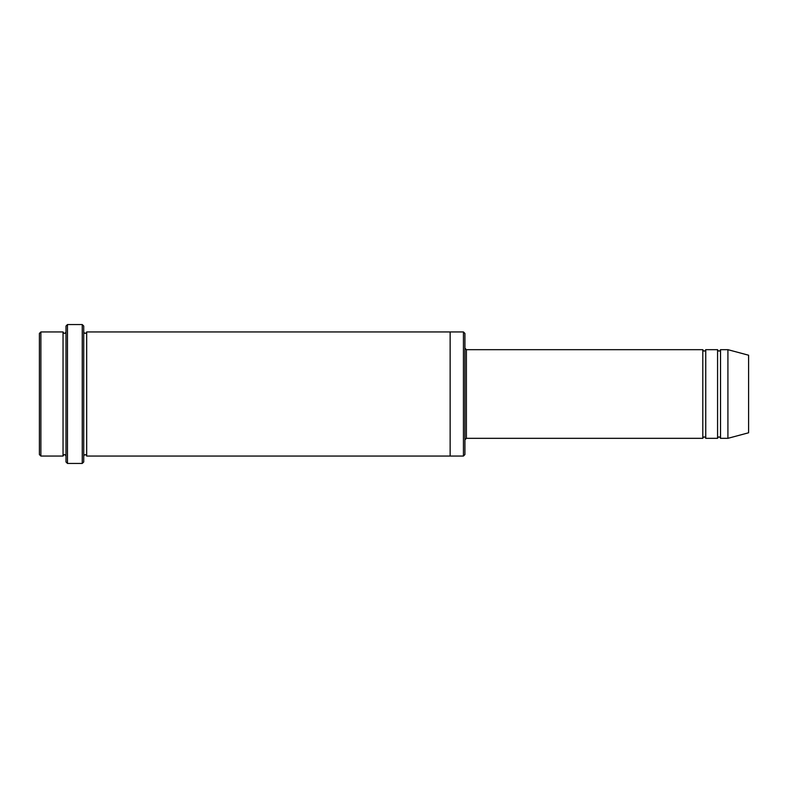 <?xml version="1.0" encoding="UTF-8"?>
<svg xmlns="http://www.w3.org/2000/svg" width="788" height="788" viewBox="0 0 788 788"><rect width="100%" height="100%" fill="white"/><g stroke="black" fill="none" stroke-linecap="round" stroke-linejoin="round"><path stroke-width="0.59" stroke-dasharray="3.94 2.96" d="M717.572 438.325L717.572 349.675M705.752 349.675L705.752 438.325M464.92 454.577L464.92 333.423M63.04 456.055L63.04 331.945M65.995 394L65.995 331.945L65.995 394M40.877 331.945L40.877 456.055M39.4 333.423L39.4 454.577M463.442 456.055L463.442 331.945M702.798 438.325L702.798 349.675M720.528 349.675L720.528 438.325M727.915 349.675L727.915 438.325M748.6 355.221L748.6 432.779M83.725 461.965L83.725 326.035M83.725 394L83.725 331.945L83.725 394M86.68 331.945L86.68 456.055M65.995 326.035L65.995 461.965M450.145 394L450.145 331.945L450.145 394M450.145 331.945L450.145 456.055M82.248 463.442L82.248 324.558M67.472 324.558L67.472 463.442M466.397 438.325L466.397 349.675"/><path stroke-width="1.18" d="M702.798 438.325L466.397 438.325L466.397 349.675L702.798 349.675L702.798 438.325C703.783 436.414 704.768 436.414 705.752 438.325L705.752 349.675L717.572 349.675L717.572 438.325C718.558 436.414 719.543 436.414 720.528 438.325L720.528 349.675L727.915 349.675L727.915 438.325L720.528 438.325M464.92 333.423L464.92 454.577L463.442 456.055L463.442 331.945L464.92 333.423M65.995 331.945C65.01 333.856 64.025 333.856 63.04 331.945L63.04 456.055C64.025 454.144 65.01 454.144 65.995 456.055M40.877 331.945L39.4 333.423L39.4 454.577L40.877 456.055L40.877 331.945L63.04 331.945M727.915 438.325L748.6 432.779L748.6 355.221L727.915 349.675M82.248 324.558L83.725 326.035L83.725 461.965L82.248 463.442L82.248 324.558L67.472 324.558L67.472 463.442L82.248 463.442M83.725 456.055C84.71 454.144 85.695 454.144 86.68 456.055L86.68 331.945C85.695 333.856 84.71 333.856 83.725 331.945M67.472 463.442L65.995 461.965L65.995 326.035L67.472 324.558M86.68 456.055L450.145 456.055L450.145 331.945L463.442 331.945M705.752 438.325L717.572 438.325M40.877 456.055L63.04 456.055M720.528 349.675C719.543 351.586 718.558 351.586 717.572 349.675M705.752 349.675C704.768 351.586 703.783 351.586 702.798 349.675M450.145 456.055L463.442 456.055M86.68 331.945L450.145 331.945M466.397 349.675L464.92 348.197M466.397 438.325L464.92 439.803"/></g></svg>
